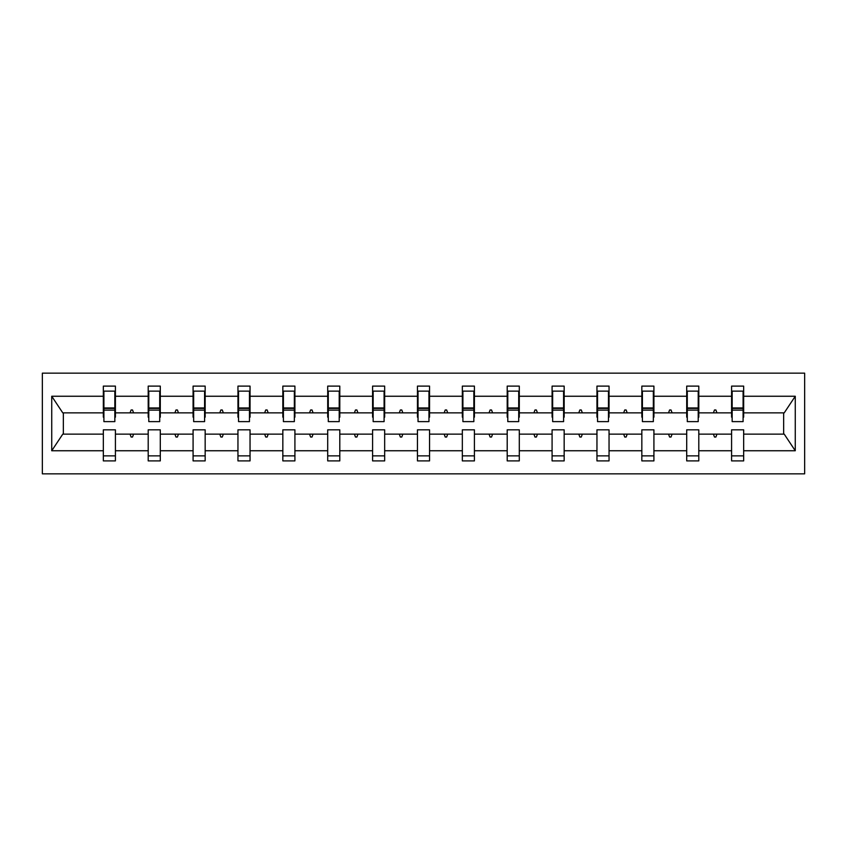<?xml version="1.0" encoding="UTF-8"?>
<svg xmlns="http://www.w3.org/2000/svg" width="847" height="847" viewBox="0 0 847 847"><rect width="100%" height="100%" fill="white"/><g stroke="black" fill="none" stroke-linecap="round" stroke-linejoin="round"><path stroke-width="1.27" d="M42.35 473.844L804.65 473.844L804.65 373.156L42.35 373.156L42.35 473.844M743.094 417.169L743.666 417.169L743.666 412.86L784.227 412.86L795.269 396.248L795.269 450.752L743.666 450.752L743.666 429.831L731.586 429.831L731.586 434.14L698.796 434.14L698.796 429.831L686.705 429.831L686.705 434.14L653.916 434.14L653.916 429.831L641.835 429.831L641.835 434.14L609.046 434.14L609.046 429.831L596.955 429.831L596.955 434.14L564.166 434.14L564.166 429.831L552.085 429.831L552.085 434.14L519.296 434.14L519.296 429.831L507.205 429.831L507.205 434.14L474.415 434.14L474.415 429.831L462.335 429.831L462.335 434.14L429.545 434.14L429.545 429.831L417.455 429.831L417.455 434.14L384.665 434.14L384.665 429.831L372.585 429.831L372.585 434.14L339.795 434.14L339.795 429.831L327.704 429.831L327.704 434.14L294.915 434.14L294.915 429.831L282.834 429.831L282.834 434.14L250.045 434.14L250.045 429.831L237.954 429.831L237.954 434.14L205.165 434.14L205.165 429.831L193.084 429.831L193.084 434.14L160.295 434.14L160.295 429.831L148.204 429.831L148.204 434.14L115.414 434.14L115.414 460.895L103.334 460.895L103.334 434.14L62.773 434.14L51.731 450.752L51.731 396.248L62.773 412.86L103.334 412.86L103.334 396.248L51.731 396.248M743.666 450.752L743.666 460.895L731.586 460.895L731.586 434.14M743.666 412.86L743.666 386.105L731.586 386.105L731.586 396.248L698.796 396.248L698.796 417.169L698.214 417.169M732.157 417.169L731.586 417.169L731.586 396.248M731.586 450.752L698.796 450.752L698.796 460.895L686.705 460.895L686.705 434.14M698.796 396.248L698.796 386.105L686.705 386.105L686.705 396.248L653.916 396.248L653.916 417.169L653.344 417.169M687.288 417.169L686.705 417.169L686.705 396.248M686.705 450.752L653.916 450.752L653.916 460.895L641.835 460.895L641.835 434.14M653.916 396.248L653.916 386.105L641.835 386.105L641.835 396.248L609.046 396.248L609.046 417.169L608.464 417.169M642.407 417.169L641.835 417.169L641.835 396.248M641.835 450.752L609.046 450.752L609.046 460.895L596.955 460.895L596.955 434.14M609.046 396.248L609.046 386.105L596.955 386.105L596.955 396.248L564.166 396.248L564.166 417.169L563.594 417.169M597.537 417.169L596.955 417.169L596.955 396.248M596.955 450.752L564.166 450.752L564.166 460.895L552.085 460.895L552.085 434.14M564.166 396.248L564.166 386.105L552.085 386.105L552.085 396.248L519.296 396.248L519.296 417.169L518.713 417.169M552.657 417.169L552.085 417.169L552.085 396.248M552.085 450.752L519.296 450.752L519.296 460.895L507.205 460.895L507.205 434.14M519.296 396.248L519.296 386.105L507.205 386.105L507.205 396.248L474.415 396.248L474.415 417.169L473.844 417.169M507.787 417.169L507.205 417.169L507.205 396.248M507.205 450.752L474.415 450.752L474.415 460.895L462.335 460.895L462.335 434.14M474.415 396.248L474.415 386.105L462.335 386.105L462.335 396.248L429.545 396.248L429.545 417.169L428.963 417.169M462.907 417.169L462.335 417.169L462.335 396.248M462.335 450.752L429.545 450.752L429.545 460.895L417.455 460.895L417.455 434.14M429.545 396.248L429.545 386.105L417.455 386.105L417.455 396.248L384.665 396.248L384.665 417.169L384.093 417.169M418.037 417.169L417.455 417.169L417.455 396.248M417.455 450.752L384.665 450.752L384.665 460.895L372.585 460.895L372.585 434.14M384.665 396.248L384.665 386.105L372.585 386.105L372.585 396.248L339.795 396.248L339.795 417.169L339.213 417.169M373.156 417.169L372.585 417.169L372.585 396.248M372.585 450.752L339.795 450.752L339.795 460.895L327.704 460.895L327.704 434.14M339.795 396.248L339.795 386.105L327.704 386.105L327.704 396.248L294.915 396.248L294.915 417.169L294.343 417.169M328.287 417.169L327.704 417.169L327.704 396.248M327.704 450.752L294.915 450.752L294.915 460.895L282.834 460.895L282.834 434.14M294.915 396.248L294.915 386.105L282.834 386.105L282.834 396.248L250.045 396.248L250.045 417.169L249.463 417.169M283.406 417.169L282.834 417.169L282.834 396.248M282.834 450.752L250.045 450.752L250.045 460.895L237.954 460.895L237.954 434.14M250.045 396.248L250.045 386.105L237.954 386.105L237.954 396.248L205.165 396.248L205.165 417.169L204.593 417.169M238.536 417.169L237.954 417.169L237.954 396.248M237.954 450.752L205.165 450.752L205.165 460.895L193.084 460.895L193.084 434.14M205.165 396.248L205.165 386.105L193.084 386.105L193.084 396.248L160.295 396.248L160.295 417.169L159.712 417.169M193.656 417.169L193.084 417.169L193.084 396.248M193.084 450.752L160.295 450.752L160.295 460.895L148.204 460.895L148.204 434.14M160.295 396.248L160.295 386.105L148.204 386.105L148.204 396.248L115.414 396.248L115.414 386.105L103.334 386.105L103.334 396.248M148.786 417.169L148.204 417.169L148.204 396.248M115.414 434.14L115.414 429.831L103.334 429.831L103.334 434.14M103.334 412.86L103.334 417.169L103.906 417.169M698.796 450.752L698.796 434.14M653.916 450.752L653.916 434.14M609.046 450.752L609.046 434.14M564.166 450.752L564.166 434.14M519.296 450.752L519.296 434.14M474.415 450.752L474.415 434.14M429.545 450.752L429.545 434.14M384.665 450.752L384.665 434.14M339.795 450.752L339.795 434.14M294.915 450.752L294.915 434.14M250.045 450.752L250.045 434.14M205.165 450.752L205.165 434.14M160.295 450.752L160.295 434.14M795.269 396.248L743.666 396.248M148.204 450.752L115.414 450.752M103.334 450.752L51.731 450.752M713.418 412.86L716.954 412.86L715.906 409.98L714.466 409.98L713.418 412.86L698.796 412.86M731.586 412.86L716.954 412.86M713.418 434.14L714.466 437.02L715.906 437.02L716.954 434.14M668.548 412.86L672.084 412.86L671.036 409.98L669.596 409.98L668.548 412.86L653.916 412.86M686.705 412.86L672.084 412.86M668.548 434.14L669.596 437.02L671.036 437.02L672.084 434.14M623.667 412.86L627.204 412.86L626.155 409.98L624.715 409.98L623.667 412.86L609.046 412.86M641.835 412.86L627.204 412.86M623.667 434.14L624.715 437.02L626.155 437.02L627.204 434.14M578.797 412.86L582.334 412.86L581.286 409.98L579.846 409.98L578.797 412.86L564.166 412.86M596.955 412.86L582.334 412.86M578.797 434.14L579.846 437.02L581.286 437.02L582.334 434.14M533.917 412.86L537.453 412.86L536.405 409.98L534.965 409.98L533.917 412.86L519.296 412.86M552.085 412.86L537.453 412.86M533.917 434.14L534.965 437.02L536.405 437.02L537.453 434.14M489.047 412.86L492.583 412.86L491.535 409.98L490.095 409.98L489.047 412.86L474.415 412.86M507.205 412.86L492.583 412.86M489.047 434.14L490.095 437.02L491.535 437.02L492.583 434.14M444.167 412.86L447.703 412.86L446.655 409.98L445.215 409.98L444.167 412.86L429.545 412.86M462.335 412.86L447.703 412.86M444.167 434.14L445.215 437.02L446.655 437.02L447.703 434.14M399.297 412.86L402.833 412.86L401.785 409.98L400.345 409.98L399.297 412.86L384.665 412.86M417.455 412.86L402.833 412.86M399.297 434.14L400.345 437.02L401.785 437.02L402.833 434.14M354.417 412.86L357.953 412.86L356.905 409.98L355.465 409.98L354.417 412.86L339.795 412.86M372.585 412.86L357.953 412.86M354.417 434.14L355.465 437.02L356.905 437.02L357.953 434.14M309.547 412.86L313.083 412.86L312.035 409.98L310.595 409.98L309.547 412.86L294.915 412.86M327.704 412.86L313.083 412.86M309.547 434.14L310.595 437.02L312.035 437.02L313.083 434.14M264.666 412.86L268.203 412.86L267.154 409.98L265.714 409.98L264.666 412.86L250.045 412.86M282.834 412.86L268.203 412.86M264.666 434.14L265.714 437.02L267.154 437.02L268.203 434.14M219.797 412.86L223.333 412.86L222.285 409.98L220.845 409.98L219.797 412.86L205.165 412.86M237.954 412.86L223.333 412.86M219.797 434.14L220.845 437.02L222.285 437.02L223.333 434.14M174.916 412.86L178.452 412.86L177.404 409.98L175.964 409.98L174.916 412.86L160.295 412.86M193.084 412.86L178.452 412.86M174.916 434.14L175.964 437.02L177.404 437.02L178.452 434.14M130.046 412.86L133.582 412.86L132.534 409.98L131.094 409.98L130.046 412.86L115.414 412.86L115.414 396.248M148.204 412.86L133.582 412.86M130.046 434.14L131.094 437.02L132.534 437.02L133.582 434.14M115.414 412.86L115.414 417.169L114.843 417.169M795.269 450.752L784.227 434.14L743.666 434.14M63.345 412.86L63.345 434.14M783.655 434.14L783.655 412.86M114.843 391.134L103.334 391.134L115.414 391.134L114.843 391.134L114.843 421.626L103.906 421.626L103.906 410.128L114.843 410.128M103.334 455.866L115.414 455.866M159.712 391.134L148.204 391.134L160.295 391.134L159.712 391.134L159.712 421.626L148.786 421.626L148.786 410.128L159.712 410.128M148.204 455.866L160.295 455.866M204.593 391.134L193.084 391.134L205.165 391.134L204.593 391.134L204.593 421.626L193.656 421.626L193.656 410.128L204.593 410.128M193.084 455.866L205.165 455.866M249.463 391.134L237.954 391.134L250.045 391.134L249.463 391.134L249.463 421.626L238.536 421.626L238.536 410.128L249.463 410.128M237.954 455.866L250.045 455.866M294.343 391.134L282.834 391.134L294.915 391.134L294.343 391.134L294.343 421.626L283.406 421.626L283.406 410.128L294.343 410.128M282.834 455.866L294.915 455.866M339.213 391.134L327.704 391.134L339.795 391.134L339.213 391.134L339.213 421.626L328.287 421.626L328.287 410.128L339.213 410.128M327.704 455.866L339.795 455.866M384.093 391.134L372.585 391.134L384.665 391.134L384.093 391.134L384.093 421.626L373.156 421.626L373.156 410.128L384.093 410.128M372.585 455.866L384.665 455.866M428.963 391.134L417.455 391.134L429.545 391.134L428.963 391.134L428.963 421.626L418.037 421.626L418.037 410.128L428.963 410.128M417.455 455.866L429.545 455.866M473.844 391.134L462.335 391.134L474.415 391.134L473.844 391.134L473.844 421.626L462.907 421.626L462.907 410.128L473.844 410.128M462.335 455.866L474.415 455.866M518.713 391.134L507.205 391.134L519.296 391.134L518.713 391.134L518.713 421.626L507.787 421.626L507.787 410.128L518.713 410.128M507.205 455.866L519.296 455.866M563.594 391.134L552.085 391.134L564.166 391.134L563.594 391.134L563.594 421.626L552.657 421.626L552.657 410.128L563.594 410.128M552.085 455.866L564.166 455.866M608.464 391.134L596.955 391.134L609.046 391.134L608.464 391.134L608.464 421.626L597.537 421.626L597.537 410.128L608.464 410.128M596.955 455.866L609.046 455.866M653.344 391.134L641.835 391.134L653.916 391.134L653.344 391.134L653.344 421.626L642.407 421.626L642.407 410.128L653.344 410.128M641.835 455.866L653.916 455.866M698.214 391.134L686.705 391.134L698.796 391.134L698.214 391.134L698.214 421.626L687.288 421.626L687.288 410.128L698.214 410.128M686.705 455.866L698.796 455.866M743.094 391.134L731.586 391.134L743.666 391.134L743.094 391.134L743.094 421.626L732.157 421.626L732.157 410.128L743.094 410.128M731.586 455.866L743.666 455.866M114.843 398.334L115.414 398.334M103.334 398.334L103.906 398.334M103.906 391.134L103.906 408.402L114.843 408.402M103.906 410.128L103.906 408.402M159.712 398.334L160.295 398.334M148.204 398.334L148.786 398.334M148.786 391.134L148.786 408.402L159.712 408.402M148.786 410.128L148.786 408.402M204.593 398.334L205.165 398.334M193.084 398.334L193.656 398.334M193.656 391.134L193.656 408.402L204.593 408.402M193.656 410.128L193.656 408.402M249.463 398.334L250.045 398.334M237.954 398.334L238.536 398.334M238.536 391.134L238.536 408.402L249.463 408.402M238.536 410.128L238.536 408.402M294.343 398.334L294.915 398.334M282.834 398.334L283.406 398.334M283.406 391.134L283.406 408.402L294.343 408.402M283.406 410.128L283.406 408.402M339.213 398.334L339.795 398.334M327.704 398.334L328.287 398.334M328.287 391.134L328.287 408.402L339.213 408.402M328.287 410.128L328.287 408.402M384.093 398.334L384.665 398.334M372.585 398.334L373.156 398.334M373.156 391.134L373.156 408.402L384.093 408.402M373.156 410.128L373.156 408.402M428.963 398.334L429.545 398.334M417.455 398.334L418.037 398.334M418.037 391.134L418.037 408.402L428.963 408.402M418.037 410.128L418.037 408.402M473.844 398.334L474.415 398.334M462.335 398.334L462.907 398.334M462.907 391.134L462.907 408.402L473.844 408.402M462.907 410.128L462.907 408.402M518.713 398.334L519.296 398.334M507.205 398.334L507.787 398.334M507.787 391.134L507.787 408.402L518.713 408.402M507.787 410.128L507.787 408.402M563.594 398.334L564.166 398.334M552.085 398.334L552.657 398.334M552.657 391.134L552.657 408.402L563.594 408.402M552.657 410.128L552.657 408.402M608.464 398.334L609.046 398.334M596.955 398.334L597.537 398.334M597.537 391.134L597.537 408.402L608.464 408.402M597.537 410.128L597.537 408.402M653.344 398.334L653.916 398.334M641.835 398.334L642.407 398.334M642.407 391.134L642.407 408.402L653.344 408.402M642.407 410.128L642.407 408.402M698.214 398.334L698.796 398.334M686.705 398.334L687.288 398.334M687.288 391.134L687.288 408.402L698.214 408.402M687.288 410.128L687.288 408.402M743.094 398.334L743.666 398.334M731.586 398.334L732.157 398.334M732.157 391.134L732.157 408.402L743.094 408.402M732.157 410.128L732.157 408.402M103.906 407.968L114.843 407.968M148.786 407.968L159.712 407.968M193.656 407.968L204.593 407.968M238.536 407.968L249.463 407.968M283.406 407.968L294.343 407.968M328.287 407.968L339.213 407.968M373.156 407.968L384.093 407.968M418.037 407.968L428.963 407.968M462.907 407.968L473.844 407.968M507.787 407.968L518.713 407.968M552.657 407.968L563.594 407.968M597.537 407.968L608.464 407.968M642.407 407.968L653.344 407.968M687.288 407.968L698.214 407.968M732.157 407.968L743.094 407.968"/></g></svg>
